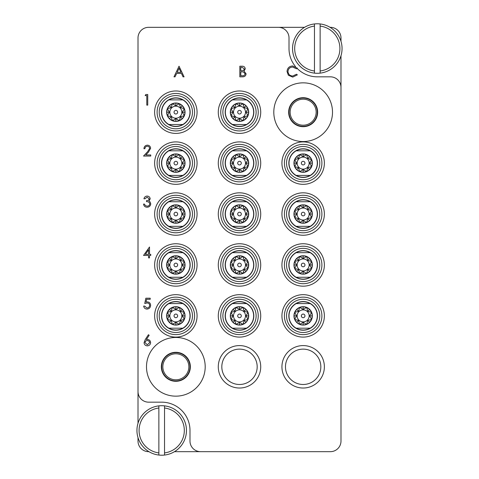 <?xml version="1.0" encoding="UTF-8"?>
<svg xmlns="http://www.w3.org/2000/svg" width="479" height="479" viewBox="0 0 479 479"><rect width="100%" height="100%" fill="white"/><g stroke="black" fill="none" stroke-linecap="round" stroke-linejoin="round"><path stroke-width="0.72" d="M175.847 396.157A29.351 29.351 0 0 0 205.198 366.806A29.351 29.351 0 0 0 175.847 337.456A29.351 29.351 0 0 0 146.496 366.806A29.351 29.351 0 0 0 175.847 396.157M303.153 141.544A29.351 29.351 0 0 0 332.504 112.194A29.351 29.351 0 0 0 303.153 82.843A29.351 29.351 0 0 0 273.802 112.194A29.351 29.351 0 0 0 303.153 141.544M197.067 112.194A21.22 21.22 0 0 0 175.847 90.974A21.22 21.22 0 0 0 154.627 112.194A21.22 21.22 0 0 0 175.847 133.413A21.22 21.22 0 0 0 197.067 112.194M197.067 163.117A21.22 21.22 0 0 0 175.847 141.898A21.22 21.22 0 0 0 154.627 163.117A21.22 21.22 0 0 0 175.847 184.337A21.22 21.22 0 0 0 197.067 163.117M197.067 214.041A21.22 21.22 0 0 0 175.847 192.821A21.22 21.22 0 0 0 154.627 214.041A21.22 21.22 0 0 0 175.847 235.255A21.22 21.22 0 0 0 197.067 214.041M260.72 214.041A21.22 21.22 0 0 0 239.5 192.821A21.22 21.22 0 0 0 218.28 214.041A21.22 21.22 0 0 0 239.5 235.255A21.22 21.22 0 0 0 260.72 214.041M260.72 163.117A21.22 21.22 0 0 0 239.5 141.898A21.22 21.22 0 0 0 218.28 163.117A21.22 21.22 0 0 0 239.5 184.337A21.22 21.22 0 0 0 260.72 163.117M260.72 112.194A21.22 21.22 0 0 0 239.5 90.974A21.22 21.22 0 0 0 218.28 112.194A21.22 21.22 0 0 0 239.5 133.413A21.22 21.22 0 0 0 260.72 112.194M324.373 163.117A21.22 21.22 0 0 0 303.153 141.898A21.22 21.22 0 0 0 281.933 163.117A21.22 21.22 0 0 0 303.153 184.337A21.22 21.22 0 0 0 324.373 163.117M324.373 214.041A21.22 21.22 0 0 0 303.153 192.821A21.22 21.22 0 0 0 281.933 214.041A21.22 21.22 0 0 0 303.153 235.255A21.22 21.22 0 0 0 324.373 214.041M324.373 264.959A21.22 21.22 0 0 0 303.153 243.745A21.22 21.22 0 0 0 281.933 264.959A21.22 21.22 0 0 0 303.153 286.179A21.22 21.22 0 0 0 324.373 264.959M324.373 315.883A21.22 21.22 0 0 0 303.153 294.663A21.22 21.22 0 0 0 281.933 315.883A21.22 21.22 0 0 0 303.153 337.102A21.22 21.22 0 0 0 324.373 315.883M197.067 264.959A21.22 21.22 0 0 0 175.847 243.745A21.22 21.22 0 0 0 154.627 264.959A21.22 21.22 0 0 0 175.847 286.179A21.22 21.22 0 0 0 197.067 264.959M197.067 315.883A21.22 21.22 0 0 0 175.847 294.663A21.22 21.22 0 0 0 154.627 315.883A21.22 21.22 0 0 0 175.847 337.102A21.22 21.22 0 0 0 197.067 315.883M260.72 315.883A21.22 21.22 0 0 0 239.5 294.663A21.22 21.22 0 0 0 218.28 315.883A21.22 21.22 0 0 0 239.5 337.102A21.22 21.22 0 0 0 260.72 315.883M260.72 366.806A21.22 21.22 0 0 0 239.5 345.587A21.22 21.22 0 0 0 218.28 366.806A21.22 21.22 0 0 0 239.5 388.026A21.22 21.22 0 0 0 260.72 366.806M257.181 366.806A17.681 17.681 0 0 0 239.5 349.125A17.681 17.681 0 0 0 221.819 366.806A17.681 17.681 0 0 0 239.5 384.487A17.681 17.681 0 0 0 257.181 366.806M260.72 264.959A21.22 21.22 0 0 0 239.5 243.745A21.22 21.22 0 0 0 218.28 264.959A21.22 21.22 0 0 0 239.5 286.179A21.22 21.22 0 0 0 260.72 264.959M324.373 366.806A21.22 21.22 0 0 0 303.153 345.587A21.22 21.22 0 0 0 281.933 366.806A21.22 21.22 0 0 0 303.153 388.026A21.22 21.22 0 0 0 324.373 366.806M320.834 366.806A17.681 17.681 0 0 0 303.153 349.125A17.681 17.681 0 0 0 285.472 366.806A17.681 17.681 0 0 0 303.153 384.487A17.681 17.681 0 0 0 320.834 366.806M288.651 112.194A14.496 14.496 0 0 1 303.153 97.698A14.496 14.496 0 0 1 317.649 112.194A14.496 14.496 0 0 1 303.153 126.695A14.496 14.496 0 0 1 288.651 112.194M161.351 366.806A14.496 14.496 0 0 1 175.847 352.304A14.496 14.496 0 0 1 190.349 366.806A14.496 14.496 0 0 1 175.847 381.302A14.496 14.496 0 0 1 161.351 366.806M340.988 41.374L340.988 37.931A10.61 10.61 0 0 0 330.384 27.327L330.049 27.327M304.548 27.327L148.616 27.327A10.61 10.61 0 0 0 138.012 37.931L138.012 391.559A10.61 10.61 0 0 0 148.616 402.168L161.704 402.168A28.291 28.291 0 0 1 189.989 430.459L189.989 441.069A10.61 10.61 0 0 0 200.599 451.673L330.384 451.673A10.61 10.61 0 0 0 340.988 441.069L340.988 87.441A10.61 10.61 0 0 0 330.384 76.832L317.296 76.832A28.291 28.291 0 0 1 297.112 68.359M138.012 437.626L138.012 441.069A10.61 10.61 0 0 0 148.616 451.673L148.951 451.673M174.452 451.673L200.599 451.673M278.401 27.327A10.61 10.61 0 0 1 289.011 37.931L289.011 48.541A28.291 28.291 0 0 0 295.513 66.593M138.012 391.559L138.012 423.286M340.988 87.441L340.988 55.714M145.161 95.602L145.784 94.513L147.748 94.513L147.748 105.123L146.796 105.123L146.796 95.602L145.161 95.602M147.352 146.251C145.856 146.37 145.035 147.191 144.892 148.7L143.94 148.7C144.113 146.544 145.269 145.365 147.4 145.161C149.358 145.311 150.424 146.358 150.604 148.316L148.46 152.124L145.802 154.957L150.741 154.957L150.741 156.046L143.532 156.046L147.646 151.651L149.652 148.4C149.484 147.059 148.718 146.34 147.352 146.251M147.113 197.174L144.892 198.803L143.94 198.803C144.335 197.114 145.388 196.21 147.095 196.085C148.897 196.174 149.933 197.097 150.196 198.839L148.957 201.024L150.107 201.928L150.741 203.814C150.478 205.97 149.256 207.114 147.071 207.239C145.083 207.132 143.904 206.084 143.532 204.108L144.484 204.108L145.317 205.575L147.089 206.15C148.634 206.132 149.538 205.383 149.789 203.904C149.394 202.294 148.31 201.545 146.526 201.659L146.526 200.575C147.945 200.659 148.855 200.078 149.244 198.839L147.113 197.174M143.532 255.439L149.514 247.008L149.514 254.355L150.741 254.355L150.741 255.439L149.514 255.439L149.514 257.888L148.562 257.888L148.562 255.439L143.532 255.439M145.4 254.355L148.562 254.355L148.562 249.745L145.4 254.355M145.844 298.201L150.196 298.201L150.196 299.291L146.586 299.291L146.017 302.081L147.263 301.872C149.37 302.063 150.484 303.219 150.604 305.345C150.436 307.662 149.203 308.907 146.903 309.081C145.059 308.937 143.981 307.937 143.67 306.093L144.622 306.093L146.957 307.997C148.61 307.847 149.508 306.949 149.652 305.303C149.502 303.782 148.652 303.003 147.095 302.962L144.754 303.506L145.844 298.201M145.263 339.551L148.43 334.707L149.161 335.282L146.358 339.569L147.454 339.467C149.382 339.635 150.436 340.683 150.604 342.611C150.418 344.617 149.316 345.7 147.287 345.862C145.317 345.682 144.245 344.605 144.077 342.629L145.263 339.551M147.257 340.557C145.909 340.629 145.167 341.335 145.029 342.671L147.34 344.772L149.652 342.671C149.448 341.323 148.652 340.617 147.257 340.557M179.032 66.222L184.062 76.832L183.026 76.832L181.457 73.431L176.649 73.431L175.039 76.832L173.997 76.832L179.032 66.222M179.086 68.293L177.164 72.341L180.96 72.341L179.086 68.293M239.829 76.832L239.829 66.222L241.895 66.222C243.865 66.102 244.991 66.982 245.266 68.85L244.039 71.108L246.08 73.82C245.841 75.778 244.709 76.784 242.697 76.832L239.829 76.832M240.781 67.311L240.781 70.712L241.416 70.712C242.997 70.904 243.961 70.287 244.314 68.868L242.069 67.311L240.781 67.311M240.781 71.802L240.781 75.742L242.134 75.742C243.763 75.933 244.763 75.287 245.128 73.82L243.392 71.922L240.781 71.802M292.729 65.952L297.357 68.168L296.525 68.808L292.669 67.042C289.825 67.24 288.262 68.736 287.975 71.539C288.274 74.365 289.861 75.862 292.735 76.017L296.525 74.245L297.357 74.88L292.741 77.101L288.37 75.251L287.023 71.467C287.358 68.024 289.262 66.186 292.729 65.952M158.872 452.912L158.872 408.006A22.633 22.633 0 0 0 158.872 452.912L158.872 455.05A24.752 24.752 0 0 1 158.872 405.869A24.752 24.752 0 0 1 186.457 430.459A24.752 24.752 0 0 1 164.531 455.05L164.531 452.912A22.633 22.633 0 0 0 164.531 408.006L164.531 405.869M164.531 452.912L164.531 408.006M164.531 455.05A24.752 24.752 0 0 1 158.872 455.05M158.872 405.869L158.872 408.006M320.128 26.088L320.128 70.994A22.633 22.633 0 0 0 320.128 26.088L320.128 23.95A24.752 24.752 0 0 1 320.128 73.131A24.752 24.752 0 0 1 292.543 48.541A24.752 24.752 0 0 1 314.469 23.95L314.469 26.088A22.633 22.633 0 0 0 314.469 70.994L314.469 73.131M314.469 26.088L314.469 70.994M314.469 23.95A24.752 24.752 0 0 1 320.128 23.95M320.128 73.131L320.128 70.994M175.847 93.453A18.741 18.741 0 0 0 157.106 112.194A18.741 18.741 0 0 0 175.847 130.935A18.741 18.741 0 0 0 194.588 112.194A18.741 18.741 0 0 0 175.847 93.453M175.847 113.996A1.802 1.802 0 0 1 174.045 112.194A1.802 1.802 0 0 1 175.847 110.392A1.802 1.802 0 0 1 177.649 112.194A1.802 1.802 0 0 1 175.847 113.996A1.802 1.802 0 0 0 177.649 112.194A1.802 1.802 0 0 0 175.847 110.392M175.847 118.205A6.011 6.011 0 0 0 181.858 112.194A6.011 6.011 0 0 0 175.847 106.182A6.011 6.011 0 0 0 169.835 112.194A6.011 6.011 0 0 0 175.847 118.205M179.368 103.698L175.847 105.703L175.847 103.003A9.197 9.197 0 0 0 166.65 112.194A9.197 9.197 0 0 0 175.847 121.391L172.326 120.69L169.344 118.696L167.351 115.714L166.65 112.194L167.351 108.673L169.344 105.691L172.326 103.698L175.847 103.003L179.368 103.698L182.349 105.691L184.343 108.673L180.439 107.601L179.368 103.698M182.337 112.194L184.343 108.673L185.044 112.194L184.343 115.714L182.337 112.194L185.044 112.194M180.439 116.786L184.343 115.714L182.349 118.696L179.368 120.69L180.439 116.786L182.349 118.696M175.847 105.703L172.326 103.698L171.254 107.601L167.351 108.673L169.356 112.194L167.351 115.714L171.254 116.786L172.326 120.69L175.847 118.684L179.368 120.69L175.847 121.391A9.197 9.197 0 0 0 185.044 112.194A9.197 9.197 0 0 0 175.847 103.003M175.847 126.516A14.322 14.322 0 0 1 161.525 112.194A14.322 14.322 0 0 1 175.847 97.872A14.322 14.322 0 0 1 190.169 112.194A14.322 14.322 0 0 1 175.847 126.516M168.871 99.889A14.142 14.142 0 0 1 182.822 99.889L168.871 99.889A14.142 14.142 0 0 0 168.871 124.498L182.822 124.498A14.142 14.142 0 0 1 168.871 124.498L169.165 124.498M175.847 128.815A16.621 16.621 0 0 0 192.468 112.194A16.621 16.621 0 0 0 175.847 95.572A16.621 16.621 0 0 0 159.226 112.194A16.621 16.621 0 0 0 175.847 128.815M171.254 116.786L169.344 118.696M171.254 107.601L169.344 105.691M180.439 107.601L182.349 105.691M169.356 112.194L166.65 112.194M175.847 118.684L175.847 121.391M182.822 99.889A14.142 14.142 0 0 1 182.822 124.498L182.529 124.498M239.5 246.218A18.741 18.741 0 0 0 220.759 264.959A18.741 18.741 0 0 0 239.5 283.706A18.741 18.741 0 0 0 258.241 264.959A18.741 18.741 0 0 0 239.5 246.218M239.5 297.142A18.741 18.741 0 0 0 220.759 315.883A18.741 18.741 0 0 0 239.5 334.623A18.741 18.741 0 0 0 258.241 315.883A18.741 18.741 0 0 0 239.5 297.142M175.847 297.142A18.741 18.741 0 0 0 157.106 315.883A18.741 18.741 0 0 0 175.847 334.623A18.741 18.741 0 0 0 194.588 315.883A18.741 18.741 0 0 0 175.847 297.142M175.847 246.218A18.741 18.741 0 0 0 157.106 264.959A18.741 18.741 0 0 0 175.847 283.706A18.741 18.741 0 0 0 194.588 264.959A18.741 18.741 0 0 0 175.847 246.218M303.153 297.142A18.741 18.741 0 0 0 284.412 315.883A18.741 18.741 0 0 0 303.153 334.623A18.741 18.741 0 0 0 321.894 315.883A18.741 18.741 0 0 0 303.153 297.142M303.153 246.218A18.741 18.741 0 0 0 284.412 264.959A18.741 18.741 0 0 0 303.153 283.706A18.741 18.741 0 0 0 321.894 264.959A18.741 18.741 0 0 0 303.153 246.218M303.153 195.294A18.741 18.741 0 0 0 284.412 214.041A18.741 18.741 0 0 0 303.153 232.782A18.741 18.741 0 0 0 321.894 214.041A18.741 18.741 0 0 0 303.153 195.294M303.153 144.377A18.741 18.741 0 0 0 284.412 163.117A18.741 18.741 0 0 0 303.153 181.858A18.741 18.741 0 0 0 321.894 163.117A18.741 18.741 0 0 0 303.153 144.377M239.5 93.453A18.741 18.741 0 0 0 220.759 112.194A18.741 18.741 0 0 0 239.5 130.935A18.741 18.741 0 0 0 258.241 112.194A18.741 18.741 0 0 0 239.5 93.453M239.5 144.377A18.741 18.741 0 0 0 220.759 163.117A18.741 18.741 0 0 0 239.5 181.858A18.741 18.741 0 0 0 258.241 163.117A18.741 18.741 0 0 0 239.5 144.377M239.5 195.294A18.741 18.741 0 0 0 220.759 214.041A18.741 18.741 0 0 0 239.5 232.782A18.741 18.741 0 0 0 258.241 214.041A18.741 18.741 0 0 0 239.5 195.294M175.847 195.294A18.741 18.741 0 0 0 157.106 214.041A18.741 18.741 0 0 0 175.847 232.782A18.741 18.741 0 0 0 194.588 214.041A18.741 18.741 0 0 0 175.847 195.294M175.847 144.377A18.741 18.741 0 0 0 157.106 163.117A18.741 18.741 0 0 0 175.847 181.858A18.741 18.741 0 0 0 194.588 163.117A18.741 18.741 0 0 0 175.847 144.377M239.5 266.767A1.802 1.802 0 0 1 237.698 264.959A1.802 1.802 0 0 1 239.5 263.157A1.802 1.802 0 0 1 241.302 264.959A1.802 1.802 0 0 1 239.5 266.767M239.5 270.97A6.011 6.011 0 0 0 245.511 264.959A6.011 6.011 0 0 0 239.5 258.947A6.011 6.011 0 0 0 233.489 264.959A6.011 6.011 0 0 0 239.5 270.97M243.021 256.469L239.5 258.468L239.5 255.768A9.197 9.197 0 0 0 230.303 264.959A9.197 9.197 0 0 0 239.5 274.156L235.979 273.455L232.998 271.461L231.004 268.479L230.303 264.959L231.004 261.444L232.998 258.462L235.979 256.469L239.5 255.768L243.021 256.469L246.002 258.462L247.996 261.444L244.092 260.372L243.021 256.469M245.99 264.959L247.996 261.444L248.697 264.959L247.996 268.479L245.99 264.959L248.697 264.959M244.092 269.551L247.996 268.479L246.002 271.461L243.021 273.455L244.092 269.551L246.002 271.461M239.5 258.468L235.979 256.469L234.908 260.372L231.004 261.444L233.01 264.959L231.004 268.479L234.908 269.551L235.979 273.455L239.5 271.455L243.021 273.455L239.5 274.156A9.197 9.197 0 0 0 248.697 264.959A9.197 9.197 0 0 0 239.5 255.768M239.5 279.281A14.322 14.322 0 0 1 225.178 264.959A14.322 14.322 0 0 1 239.5 250.637A14.322 14.322 0 0 1 253.822 264.959A14.322 14.322 0 0 1 239.5 279.281M232.525 252.655A14.142 14.142 0 0 1 246.475 252.655L232.525 252.655A14.142 14.142 0 0 0 232.525 277.269L246.475 277.269A14.142 14.142 0 0 1 232.525 277.269L232.818 277.269M239.5 281.58A16.621 16.621 0 0 0 256.121 264.959A16.621 16.621 0 0 0 239.5 248.344A16.621 16.621 0 0 0 222.879 264.959A16.621 16.621 0 0 0 239.5 281.58M234.908 269.551L232.998 271.461M234.908 260.372L232.998 258.462M244.092 260.372L246.002 258.462M233.01 264.959L230.303 264.959M239.5 271.455L239.5 274.156M246.475 252.655A14.142 14.142 0 0 1 246.475 277.269L246.182 277.269M239.5 317.685A1.802 1.802 0 0 1 237.698 315.883A1.802 1.802 0 0 1 239.5 314.08A1.802 1.802 0 0 1 241.302 315.883A1.802 1.802 0 0 1 239.5 317.685M239.5 321.894A6.011 6.011 0 0 0 245.511 315.883A6.011 6.011 0 0 0 239.5 309.871A6.011 6.011 0 0 0 233.489 315.883A6.011 6.011 0 0 0 239.5 321.894M243.021 307.386L239.5 309.392L239.5 306.692A9.197 9.197 0 0 0 230.303 315.883A9.197 9.197 0 0 0 239.5 325.079L235.979 324.379L232.998 322.385L231.004 319.403L230.303 315.883L231.004 312.368L232.998 309.38L235.979 307.386L239.5 306.692L243.021 307.386L246.002 309.38L247.996 312.362L244.092 311.29L243.021 307.386M245.99 315.883L247.996 312.362L248.697 315.883L247.996 319.403L245.99 315.883L248.697 315.883M244.092 320.475L247.996 319.403L246.002 322.385L243.021 324.379L244.092 320.475L246.002 322.385M239.5 309.392L235.979 307.386L234.908 311.29L231.004 312.368L233.01 315.883L231.004 319.403L234.908 320.475L235.979 324.379L239.5 322.373L243.021 324.379L239.5 325.079A9.197 9.197 0 0 0 248.697 315.883A9.197 9.197 0 0 0 239.5 306.692M239.5 330.205A14.322 14.322 0 0 1 225.178 315.883A14.322 14.322 0 0 1 239.5 301.56A14.322 14.322 0 0 1 253.822 315.883A14.322 14.322 0 0 1 239.5 330.205M232.525 303.578A14.142 14.142 0 0 1 246.475 303.578L232.525 303.578A14.142 14.142 0 0 0 232.525 328.187L246.475 328.187A14.142 14.142 0 0 1 232.525 328.187L232.818 328.187M239.5 332.504A16.621 16.621 0 0 0 256.121 315.883A16.621 16.621 0 0 0 239.5 299.261A16.621 16.621 0 0 0 222.879 315.883A16.621 16.621 0 0 0 239.5 332.504M234.908 320.475L232.998 322.385M234.908 311.29L232.998 309.38M244.092 311.29L246.002 309.38M233.01 315.883L230.303 315.883M239.5 322.373L239.5 325.079M246.475 303.578A14.142 14.142 0 0 1 246.475 328.187L246.182 328.187M175.847 317.685A1.802 1.802 0 0 1 174.045 315.883A1.802 1.802 0 0 1 175.847 314.08A1.802 1.802 0 0 1 177.649 315.883A1.802 1.802 0 0 1 175.847 317.685M175.847 321.894A6.011 6.011 0 0 0 181.858 315.883A6.011 6.011 0 0 0 175.847 309.871A6.011 6.011 0 0 0 169.835 315.883A6.011 6.011 0 0 0 175.847 321.894M179.368 307.386L175.847 309.392L175.847 306.692A9.197 9.197 0 0 0 166.65 315.883A9.197 9.197 0 0 0 175.847 325.079L172.326 324.379L169.344 322.385L167.351 319.403L166.65 315.883L167.351 312.368L169.344 309.38L172.326 307.386L175.847 306.692L179.368 307.386L182.349 309.38L184.343 312.362L180.439 311.29L179.368 307.386M182.337 315.883L184.343 312.362L185.044 315.883L184.343 319.403L182.337 315.883L185.044 315.883M180.439 320.475L184.343 319.403L182.349 322.385L179.368 324.379L180.439 320.475L182.349 322.385M175.847 309.392L172.326 307.386L171.254 311.29L167.351 312.368L169.356 315.883L167.351 319.403L171.254 320.475L172.326 324.379L175.847 322.373L179.368 324.379L175.847 325.079A9.197 9.197 0 0 0 185.044 315.883A9.197 9.197 0 0 0 175.847 306.692M175.847 330.205A14.322 14.322 0 0 1 161.525 315.883A14.322 14.322 0 0 1 175.847 301.56A14.322 14.322 0 0 1 190.169 315.883A14.322 14.322 0 0 1 175.847 330.205M168.871 303.578A14.142 14.142 0 0 1 182.822 303.578L168.871 303.578A14.142 14.142 0 0 0 168.871 328.187L182.822 328.187A14.142 14.142 0 0 1 168.871 328.187L169.165 328.187M175.847 332.504A16.621 16.621 0 0 0 192.468 315.883A16.621 16.621 0 0 0 175.847 299.261A16.621 16.621 0 0 0 159.226 315.883A16.621 16.621 0 0 0 175.847 332.504M171.254 320.475L169.344 322.385M171.254 311.29L169.344 309.38M180.439 311.29L182.349 309.38M169.356 315.883L166.65 315.883M175.847 322.373L175.847 325.079M182.822 303.578A14.142 14.142 0 0 1 182.822 328.187L182.529 328.187M175.847 266.767A1.802 1.802 0 0 1 174.045 264.959A1.802 1.802 0 0 1 175.847 263.157A1.802 1.802 0 0 1 177.649 264.959A1.802 1.802 0 0 1 175.847 266.767M175.847 270.97A6.011 6.011 0 0 0 181.858 264.959A6.011 6.011 0 0 0 175.847 258.947A6.011 6.011 0 0 0 169.835 264.959A6.011 6.011 0 0 0 175.847 270.97M179.368 256.469L175.847 258.468L175.847 255.768A9.197 9.197 0 0 0 166.65 264.959A9.197 9.197 0 0 0 175.847 274.156L172.326 273.455L169.344 271.461L167.351 268.479L166.65 264.959L167.351 261.444L169.344 258.462L172.326 256.469L175.847 255.768L179.368 256.469L182.349 258.462L184.343 261.444L180.439 260.372L179.368 256.469M182.337 264.959L184.343 261.444L185.044 264.959L184.343 268.479L182.337 264.959L185.044 264.959M180.439 269.551L184.343 268.479L182.349 271.461L179.368 273.455L180.439 269.551L182.349 271.461M175.847 258.468L172.326 256.469L171.254 260.372L167.351 261.444L169.356 264.959L167.351 268.479L171.254 269.551L172.326 273.455L175.847 271.455L179.368 273.455L175.847 274.156A9.197 9.197 0 0 0 185.044 264.959A9.197 9.197 0 0 0 175.847 255.768M175.847 279.281A14.322 14.322 0 0 1 161.525 264.959A14.322 14.322 0 0 1 175.847 250.637A14.322 14.322 0 0 1 190.169 264.959A14.322 14.322 0 0 1 175.847 279.281M168.871 252.655A14.142 14.142 0 0 1 182.822 252.655L168.871 252.655A14.142 14.142 0 0 0 168.871 277.269L182.822 277.269A14.142 14.142 0 0 1 168.871 277.269L169.165 277.269M175.847 281.58A16.621 16.621 0 0 0 192.468 264.959A16.621 16.621 0 0 0 175.847 248.344A16.621 16.621 0 0 0 159.226 264.959A16.621 16.621 0 0 0 175.847 281.58M171.254 269.551L169.344 271.461M171.254 260.372L169.344 258.462M180.439 260.372L182.349 258.462M169.356 264.959L166.65 264.959M175.847 271.455L175.847 274.156M182.822 252.655A14.142 14.142 0 0 1 182.822 277.269L182.529 277.269M303.153 317.685A1.802 1.802 0 0 1 301.351 315.883A1.802 1.802 0 0 1 303.153 314.08A1.802 1.802 0 0 1 304.955 315.883A1.802 1.802 0 0 1 303.153 317.685M303.153 321.894A6.011 6.011 0 0 0 309.165 315.883A6.011 6.011 0 0 0 303.153 309.871A6.011 6.011 0 0 0 297.142 315.883A6.011 6.011 0 0 0 303.153 321.894M306.674 307.386L303.153 309.392L303.153 306.692A9.197 9.197 0 0 0 293.956 315.883A9.197 9.197 0 0 0 303.153 325.079L299.632 324.379L296.651 322.385L294.657 319.403L293.956 315.883L294.657 312.368L296.651 309.38L299.632 307.386L303.153 306.692L306.674 307.386L309.656 309.38L311.649 312.362L307.746 311.29L306.674 307.386M309.644 315.883L311.649 312.362L312.35 315.883L311.649 319.403L309.644 315.883L312.35 315.883M307.746 320.475L311.649 319.403L309.656 322.385L306.674 324.379L307.746 320.475L309.656 322.385M303.153 309.392L299.632 307.386L298.561 311.29L294.657 312.368L296.663 315.883L294.657 319.403L298.561 320.475L299.632 324.379L303.153 322.373L306.674 324.379L303.153 325.079A9.197 9.197 0 0 0 312.35 315.883A9.197 9.197 0 0 0 303.153 306.692M303.153 330.205A14.322 14.322 0 0 1 288.831 315.883A14.322 14.322 0 0 1 303.153 301.56A14.322 14.322 0 0 1 317.475 315.883A14.322 14.322 0 0 1 303.153 330.205M296.178 303.578A14.142 14.142 0 0 1 310.129 303.578L296.178 303.578A14.142 14.142 0 0 0 296.178 328.187L310.129 328.187A14.142 14.142 0 0 1 296.178 328.187L296.471 328.187M303.153 332.504A16.621 16.621 0 0 0 319.774 315.883A16.621 16.621 0 0 0 303.153 299.261A16.621 16.621 0 0 0 286.532 315.883A16.621 16.621 0 0 0 303.153 332.504M298.561 320.475L296.651 322.385M298.561 311.29L296.651 309.38M307.746 311.29L309.656 309.38M296.663 315.883L293.956 315.883M303.153 322.373L303.153 325.079M310.129 303.578A14.142 14.142 0 0 1 310.129 328.187L309.835 328.187M303.153 266.767A1.802 1.802 0 0 1 301.351 264.959A1.802 1.802 0 0 1 303.153 263.157A1.802 1.802 0 0 1 304.955 264.959A1.802 1.802 0 0 1 303.153 266.767M303.153 270.97A6.011 6.011 0 0 0 309.165 264.959A6.011 6.011 0 0 0 303.153 258.947A6.011 6.011 0 0 0 297.142 264.959A6.011 6.011 0 0 0 303.153 270.97M306.674 256.469L303.153 258.468L303.153 255.768A9.197 9.197 0 0 0 293.956 264.959A9.197 9.197 0 0 0 303.153 274.156L299.632 273.455L296.651 271.461L294.657 268.479L293.956 264.959L294.657 261.444L296.651 258.462L299.632 256.469L303.153 255.768L306.674 256.469L309.656 258.462L311.649 261.444L307.746 260.372L306.674 256.469M309.644 264.959L311.649 261.444L312.35 264.959L311.649 268.479L309.644 264.959L312.35 264.959M307.746 269.551L311.649 268.479L309.656 271.461L306.674 273.455L307.746 269.551L309.656 271.461M303.153 258.468L299.632 256.469L298.561 260.372L294.657 261.444L296.663 264.959L294.657 268.479L298.561 269.551L299.632 273.455L303.153 271.455L306.674 273.455L303.153 274.156A9.197 9.197 0 0 0 312.35 264.959A9.197 9.197 0 0 0 303.153 255.768M303.153 279.281A14.322 14.322 0 0 1 288.831 264.959A14.322 14.322 0 0 1 303.153 250.637A14.322 14.322 0 0 1 317.475 264.959A14.322 14.322 0 0 1 303.153 279.281M296.178 252.655A14.142 14.142 0 0 1 310.129 252.655L296.178 252.655A14.142 14.142 0 0 0 296.178 277.269L310.129 277.269A14.142 14.142 0 0 1 296.178 277.269L296.471 277.269M303.153 281.58A16.621 16.621 0 0 0 319.774 264.959A16.621 16.621 0 0 0 303.153 248.344A16.621 16.621 0 0 0 286.532 264.959A16.621 16.621 0 0 0 303.153 281.58M298.561 269.551L296.651 271.461M298.561 260.372L296.651 258.462M307.746 260.372L309.656 258.462M296.663 264.959L293.956 264.959M303.153 271.455L303.153 274.156M310.129 252.655A14.142 14.142 0 0 1 310.129 277.269L309.835 277.269M303.153 215.843A1.802 1.802 0 0 1 301.351 214.041A1.802 1.802 0 0 1 303.153 212.233A1.802 1.802 0 0 1 304.955 214.041A1.802 1.802 0 0 1 303.153 215.843M303.153 220.053A6.011 6.011 0 0 0 309.165 214.041A6.011 6.011 0 0 0 303.153 208.03A6.011 6.011 0 0 0 297.142 214.041A6.011 6.011 0 0 0 303.153 220.053M306.674 205.545L303.153 207.545L303.153 204.844A9.197 9.197 0 0 0 293.956 214.041A9.197 9.197 0 0 0 303.153 223.232L299.632 222.531L296.651 220.538L294.657 217.556L293.956 214.041L294.657 210.521L296.651 207.539L299.632 205.545L303.153 204.844L306.674 205.545L309.656 207.539L311.649 210.521L307.746 209.449L306.674 205.545M309.644 214.041L311.649 210.521L312.35 214.041L311.649 217.556L309.644 214.041L312.35 214.041M307.746 218.628L311.649 217.556L309.656 220.538L306.674 222.531L307.746 218.628L309.656 220.538M303.153 207.545L299.632 205.545L298.561 209.449L294.657 210.521L296.663 214.041L294.657 217.556L298.561 218.628L299.632 222.531L303.153 220.532L306.674 222.531L303.153 223.232A9.197 9.197 0 0 0 312.35 214.041A9.197 9.197 0 0 0 303.153 204.844M303.153 228.363A14.322 14.322 0 0 1 288.831 214.041A14.322 14.322 0 0 1 303.153 199.719A14.322 14.322 0 0 1 317.475 214.041A14.322 14.322 0 0 1 303.153 228.363M296.178 201.731A14.142 14.142 0 0 1 310.129 201.731L296.178 201.731A14.142 14.142 0 0 0 296.178 226.345L310.129 226.345A14.142 14.142 0 0 1 296.178 226.345L296.471 226.345M303.153 230.656A16.621 16.621 0 0 0 319.774 214.041A16.621 16.621 0 0 0 303.153 197.42A16.621 16.621 0 0 0 286.532 214.041A16.621 16.621 0 0 0 303.153 230.656M298.561 218.628L296.651 220.538M298.561 209.449L296.651 207.539M307.746 209.449L309.656 207.539M296.663 214.041L293.956 214.041M303.153 220.532L303.153 223.232M310.129 201.731A14.142 14.142 0 0 1 310.129 226.345L309.835 226.345M303.153 164.92A1.802 1.802 0 0 1 301.351 163.117A1.802 1.802 0 0 1 303.153 161.315A1.802 1.802 0 0 1 304.955 163.117A1.802 1.802 0 0 1 303.153 164.92M303.153 169.129A6.011 6.011 0 0 0 309.165 163.117A6.011 6.011 0 0 0 303.153 157.106A6.011 6.011 0 0 0 297.142 163.117A6.011 6.011 0 0 0 303.153 169.129M306.674 154.621L303.153 156.627L303.153 153.921A9.197 9.197 0 0 0 293.956 163.117A9.197 9.197 0 0 0 303.153 172.308L299.632 171.614L296.651 169.62L294.657 166.632L293.956 163.117L294.657 159.597L296.651 156.615L299.632 154.621L303.153 153.921L306.674 154.621L309.656 156.615L311.649 159.597L307.746 158.525L306.674 154.621M309.644 163.117L311.649 159.597L312.35 163.117L311.649 166.638L309.644 163.117L312.35 163.117M307.746 167.71L311.649 166.638L309.656 169.62L306.674 171.614L307.746 167.71L309.656 169.62M303.153 156.627L299.632 154.621L298.561 158.525L294.657 159.597L296.663 163.117L294.657 166.632L298.561 167.71L299.632 171.614L303.153 169.608L306.674 171.614L303.153 172.308A9.197 9.197 0 0 0 312.35 163.117A9.197 9.197 0 0 0 303.153 153.921M303.153 177.44A14.322 14.322 0 0 1 288.831 163.117A14.322 14.322 0 0 1 303.153 148.795A14.322 14.322 0 0 1 317.475 163.117A14.322 14.322 0 0 1 303.153 177.44M296.178 150.813A14.142 14.142 0 0 1 310.129 150.813L296.178 150.813A14.142 14.142 0 0 0 296.178 175.422L310.129 175.422A14.142 14.142 0 0 1 296.178 175.422L296.471 175.422M303.153 179.739A16.621 16.621 0 0 0 319.774 163.117A16.621 16.621 0 0 0 303.153 146.496A16.621 16.621 0 0 0 286.532 163.117A16.621 16.621 0 0 0 303.153 179.739M298.561 167.71L296.651 169.62M298.561 158.525L296.651 156.615M307.746 158.525L309.656 156.615M296.663 163.117L293.956 163.117M303.153 169.608L303.153 172.308M310.129 150.813A14.142 14.142 0 0 1 310.129 175.422L309.835 175.422M239.5 113.996A1.802 1.802 0 0 1 237.698 112.194A1.802 1.802 0 0 1 239.5 110.392A1.802 1.802 0 0 1 241.302 112.194A1.802 1.802 0 0 1 239.5 113.996M239.5 118.205A6.011 6.011 0 0 0 245.511 112.194A6.011 6.011 0 0 0 239.5 106.182A6.011 6.011 0 0 0 233.489 112.194A6.011 6.011 0 0 0 239.5 118.205M243.021 103.698L239.5 105.703L239.5 103.003A9.197 9.197 0 0 0 230.303 112.194A9.197 9.197 0 0 0 239.5 121.391L235.979 120.69L232.998 118.696L231.004 115.714L230.303 112.194L231.004 108.673L232.998 105.691L235.979 103.698L239.5 103.003L243.021 103.698L246.002 105.691L247.996 108.673L244.092 107.601L243.021 103.698M245.99 112.194L247.996 108.673L248.697 112.194L247.996 115.714L245.99 112.194L248.697 112.194M244.092 116.786L247.996 115.714L246.002 118.696L243.021 120.69L244.092 116.786L246.002 118.696M239.5 105.703L235.979 103.698L234.908 107.601L231.004 108.673L233.01 112.194L231.004 115.714L234.908 116.786L235.979 120.69L239.5 118.684L243.021 120.69L239.5 121.391A9.197 9.197 0 0 0 248.697 112.194A9.197 9.197 0 0 0 239.5 103.003M239.5 126.516A14.322 14.322 0 0 1 225.178 112.194A14.322 14.322 0 0 1 239.5 97.872A14.322 14.322 0 0 1 253.822 112.194A14.322 14.322 0 0 1 239.5 126.516M232.525 99.889A14.142 14.142 0 0 1 246.475 99.889L232.525 99.889A14.142 14.142 0 0 0 232.525 124.498L246.475 124.498A14.142 14.142 0 0 1 232.525 124.498L232.818 124.498M239.5 128.815A16.621 16.621 0 0 0 256.121 112.194A16.621 16.621 0 0 0 239.5 95.572A16.621 16.621 0 0 0 222.879 112.194A16.621 16.621 0 0 0 239.5 128.815M234.908 116.786L232.998 118.696M234.908 107.601L232.998 105.691M244.092 107.601L246.002 105.691M233.01 112.194L230.303 112.194M239.5 118.684L239.5 121.391M246.475 99.889A14.142 14.142 0 0 1 246.475 124.498L246.182 124.498M239.5 164.92A1.802 1.802 0 0 1 237.698 163.117A1.802 1.802 0 0 1 239.5 161.315A1.802 1.802 0 0 1 241.302 163.117A1.802 1.802 0 0 1 239.5 164.92M239.5 169.129A6.011 6.011 0 0 0 245.511 163.117A6.011 6.011 0 0 0 239.5 157.106A6.011 6.011 0 0 0 233.489 163.117A6.011 6.011 0 0 0 239.5 169.129M243.021 154.621L239.5 156.627L239.5 153.921A9.197 9.197 0 0 0 230.303 163.117A9.197 9.197 0 0 0 239.5 172.308L235.979 171.614L232.998 169.62L231.004 166.632L230.303 163.117L231.004 159.597L232.998 156.615L235.979 154.621L239.5 153.921L243.021 154.621L246.002 156.615L247.996 159.597L244.092 158.525L243.021 154.621M245.99 163.117L247.996 159.597L248.697 163.117L247.996 166.638L245.99 163.117L248.697 163.117M244.092 167.71L247.996 166.638L246.002 169.62L243.021 171.614L244.092 167.71L246.002 169.62M239.5 156.627L235.979 154.621L234.908 158.525L231.004 159.597L233.01 163.117L231.004 166.632L234.908 167.71L235.979 171.614L239.5 169.608L243.021 171.614L239.5 172.308A9.197 9.197 0 0 0 248.697 163.117A9.197 9.197 0 0 0 239.5 153.921M239.5 177.44A14.322 14.322 0 0 1 225.178 163.117A14.322 14.322 0 0 1 239.5 148.795A14.322 14.322 0 0 1 253.822 163.117A14.322 14.322 0 0 1 239.5 177.44M232.525 150.813A14.142 14.142 0 0 1 246.475 150.813L232.525 150.813A14.142 14.142 0 0 0 232.525 175.422L246.475 175.422A14.142 14.142 0 0 1 232.525 175.422L232.818 175.422M239.5 179.739A16.621 16.621 0 0 0 256.121 163.117A16.621 16.621 0 0 0 239.5 146.496A16.621 16.621 0 0 0 222.879 163.117A16.621 16.621 0 0 0 239.5 179.739M234.908 167.71L232.998 169.62M234.908 158.525L232.998 156.615M244.092 158.525L246.002 156.615M233.01 163.117L230.303 163.117M239.5 169.608L239.5 172.308M246.475 150.813A14.142 14.142 0 0 1 246.475 175.422L246.182 175.422M239.5 215.843A1.802 1.802 0 0 1 237.698 214.041A1.802 1.802 0 0 1 239.5 212.233A1.802 1.802 0 0 1 241.302 214.041A1.802 1.802 0 0 1 239.5 215.843M239.5 220.053A6.011 6.011 0 0 0 245.511 214.041A6.011 6.011 0 0 0 239.5 208.03A6.011 6.011 0 0 0 233.489 214.041A6.011 6.011 0 0 0 239.5 220.053M243.021 205.545L239.5 207.545L239.5 204.844A9.197 9.197 0 0 0 230.303 214.041A9.197 9.197 0 0 0 239.5 223.232L235.979 222.531L232.998 220.538L231.004 217.556L230.303 214.041L231.004 210.521L232.998 207.539L235.979 205.545L239.5 204.844L243.021 205.545L246.002 207.539L247.996 210.521L244.092 209.449L243.021 205.545M245.99 214.041L247.996 210.521L248.697 214.041L247.996 217.556L245.99 214.041L248.697 214.041M244.092 218.628L247.996 217.556L246.002 220.538L243.021 222.531L244.092 218.628L246.002 220.538M239.5 207.545L235.979 205.545L234.908 209.449L231.004 210.521L233.01 214.041L231.004 217.556L234.908 218.628L235.979 222.531L239.5 220.532L243.021 222.531L239.5 223.232A9.197 9.197 0 0 0 248.697 214.041A9.197 9.197 0 0 0 239.5 204.844M239.5 228.363A14.322 14.322 0 0 1 225.178 214.041A14.322 14.322 0 0 1 239.5 199.719A14.322 14.322 0 0 1 253.822 214.041A14.322 14.322 0 0 1 239.5 228.363M232.525 201.731A14.142 14.142 0 0 1 246.475 201.731L232.525 201.731A14.142 14.142 0 0 0 232.525 226.345L246.475 226.345A14.142 14.142 0 0 1 232.525 226.345L232.818 226.345M239.5 230.656A16.621 16.621 0 0 0 256.121 214.041A16.621 16.621 0 0 0 239.5 197.42A16.621 16.621 0 0 0 222.879 214.041A16.621 16.621 0 0 0 239.5 230.656M234.908 218.628L232.998 220.538M234.908 209.449L232.998 207.539M244.092 209.449L246.002 207.539M233.01 214.041L230.303 214.041M239.5 220.532L239.5 223.232M246.475 201.731A14.142 14.142 0 0 1 246.475 226.345L246.182 226.345M175.847 215.843A1.802 1.802 0 0 1 174.045 214.041A1.802 1.802 0 0 1 175.847 212.233A1.802 1.802 0 0 1 177.649 214.041A1.802 1.802 0 0 1 175.847 215.843M175.847 220.053A6.011 6.011 0 0 0 181.858 214.041A6.011 6.011 0 0 0 175.847 208.03A6.011 6.011 0 0 0 169.835 214.041A6.011 6.011 0 0 0 175.847 220.053M179.368 205.545L175.847 207.545L175.847 204.844A9.197 9.197 0 0 0 166.65 214.041A9.197 9.197 0 0 0 175.847 223.232L172.326 222.531L169.344 220.538L167.351 217.556L166.65 214.041L167.351 210.521L169.344 207.539L172.326 205.545L175.847 204.844L179.368 205.545L182.349 207.539L184.343 210.521L180.439 209.449L179.368 205.545M182.337 214.041L184.343 210.521L185.044 214.041L184.343 217.556L182.337 214.041L185.044 214.041M180.439 218.628L184.343 217.556L182.349 220.538L179.368 222.531L180.439 218.628L182.349 220.538M175.847 207.545L172.326 205.545L171.254 209.449L167.351 210.521L169.356 214.041L167.351 217.556L171.254 218.628L172.326 222.531L175.847 220.532L179.368 222.531L175.847 223.232A9.197 9.197 0 0 0 185.044 214.041A9.197 9.197 0 0 0 175.847 204.844M175.847 228.363A14.322 14.322 0 0 1 161.525 214.041A14.322 14.322 0 0 1 175.847 199.719A14.322 14.322 0 0 1 190.169 214.041A14.322 14.322 0 0 1 175.847 228.363M168.871 201.731A14.142 14.142 0 0 1 182.822 201.731L168.871 201.731A14.142 14.142 0 0 0 168.871 226.345L182.822 226.345A14.142 14.142 0 0 1 168.871 226.345L169.165 226.345M175.847 230.656A16.621 16.621 0 0 0 192.468 214.041A16.621 16.621 0 0 0 175.847 197.42A16.621 16.621 0 0 0 159.226 214.041A16.621 16.621 0 0 0 175.847 230.656M171.254 218.628L169.344 220.538M171.254 209.449L169.344 207.539M180.439 209.449L182.349 207.539M169.356 214.041L166.65 214.041M175.847 220.532L175.847 223.232M182.822 201.731A14.142 14.142 0 0 1 182.822 226.345L182.529 226.345M175.847 164.92A1.802 1.802 0 0 1 174.045 163.117A1.802 1.802 0 0 1 175.847 161.315A1.802 1.802 0 0 1 177.649 163.117A1.802 1.802 0 0 1 175.847 164.92M175.847 169.129A6.011 6.011 0 0 0 181.858 163.117A6.011 6.011 0 0 0 175.847 157.106A6.011 6.011 0 0 0 169.835 163.117A6.011 6.011 0 0 0 175.847 169.129M179.368 154.621L175.847 156.627L175.847 153.921A9.197 9.197 0 0 0 166.65 163.117A9.197 9.197 0 0 0 175.847 172.308L172.326 171.614L169.344 169.62L167.351 166.632L166.65 163.117L167.351 159.597L169.344 156.615L172.326 154.621L175.847 153.921L179.368 154.621L182.349 156.615L184.343 159.597L180.439 158.525L179.368 154.621M182.337 163.117L184.343 159.597L185.044 163.117L184.343 166.638L182.337 163.117L185.044 163.117M180.439 167.71L184.343 166.638L182.349 169.62L179.368 171.614L180.439 167.71L182.349 169.62M175.847 156.627L172.326 154.621L171.254 158.525L167.351 159.597L169.356 163.117L167.351 166.632L171.254 167.71L172.326 171.614L175.847 169.608L179.368 171.614L175.847 172.308A9.197 9.197 0 0 0 185.044 163.117A9.197 9.197 0 0 0 175.847 153.921M175.847 177.44A14.322 14.322 0 0 1 161.525 163.117A14.322 14.322 0 0 1 175.847 148.795A14.322 14.322 0 0 1 190.169 163.117A14.322 14.322 0 0 1 175.847 177.44M168.871 150.813A14.142 14.142 0 0 1 182.822 150.813L168.871 150.813A14.142 14.142 0 0 0 168.871 175.422L182.822 175.422A14.142 14.142 0 0 1 168.871 175.422L169.165 175.422M175.847 179.739A16.621 16.621 0 0 0 192.468 163.117A16.621 16.621 0 0 0 175.847 146.496A16.621 16.621 0 0 0 159.226 163.117A16.621 16.621 0 0 0 175.847 179.739M171.254 167.71L169.344 169.62M171.254 158.525L169.344 156.615M180.439 158.525L182.349 156.615M169.356 163.117L166.65 163.117M175.847 169.608L175.847 172.308M182.822 150.813A14.142 14.142 0 0 1 182.822 175.422L182.529 175.422M175.847 353.795A13.011 13.011 0 0 0 162.842 366.806A13.011 13.011 0 0 0 175.847 379.811A13.011 13.011 0 0 0 188.858 366.806A13.011 13.011 0 0 0 175.847 353.795M175.847 352.658A14.142 14.142 0 0 0 161.704 366.806A14.142 14.142 0 0 0 175.847 380.949A14.142 14.142 0 0 0 189.989 366.806A14.142 14.142 0 0 0 175.847 352.658M303.153 99.189A13.011 13.011 0 0 0 290.142 112.194A13.011 13.011 0 0 0 303.153 125.205A13.011 13.011 0 0 0 316.158 112.194A13.011 13.011 0 0 0 303.153 99.189M303.153 98.051A14.142 14.142 0 0 0 289.011 112.194A14.142 14.142 0 0 0 303.153 126.342A14.142 14.142 0 0 0 317.296 112.194A14.142 14.142 0 0 0 303.153 98.051"/></g></svg>
